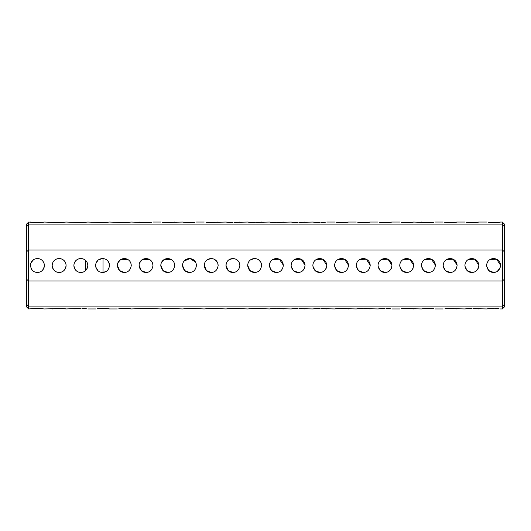 <?xml version="1.0" encoding="UTF-8"?>
<svg xmlns="http://www.w3.org/2000/svg" width="531" height="531" viewBox="0 0 531 531"><rect width="100%" height="100%" fill="white"/><g stroke="black" fill="none" stroke-linecap="round" stroke-linejoin="round"><path stroke-width="0.8" d="M504.45 251.767L502.366 250.035L28.634 250.035L28.634 280.965L502.366 280.965L504.45 279.233L504.45 226.485L502.366 224.898L28.634 224.898L26.55 226.485L26.55 279.233L28.634 280.965L28.634 306.102L502.366 306.102L502.366 222.058L500.541 222.058C500.6 222.197 492.675 223.02 488.951 222.363M486.635 265.5C487.365 270.033 489.682 272.35 493.591 272.449C497.494 272.357 499.81 270.04 500.541 265.5C500.162 256.3 487.02 256.294 486.635 265.5M464.917 265.5C465.641 270.033 467.957 272.35 471.867 272.449C475.769 272.357 478.086 270.04 478.816 265.5C478.438 256.3 465.302 256.294 464.917 265.5L464.917 265.473M443.193 265.5C443.916 270.033 446.232 272.35 450.142 272.449C454.045 272.357 456.368 270.04 457.091 265.5C456.713 256.3 443.577 256.294 443.193 265.5M421.468 265.5C422.191 270.033 424.508 272.35 428.417 272.449C432.327 272.357 434.643 270.04 435.374 265.5C434.995 256.3 421.853 256.294 421.468 265.5M399.743 265.5C400.474 270.033 402.79 272.35 406.7 272.449C410.602 272.357 412.919 270.04 413.649 265.5C413.271 256.3 400.128 256.294 399.743 265.5M378.026 265.5C378.749 270.033 381.066 272.35 384.975 272.449C388.878 272.357 391.194 270.04 391.924 265.5C391.546 256.3 378.411 256.294 378.026 265.5L378.026 265.473M356.301 265.5C357.024 270.033 359.341 272.35 363.25 272.449C367.16 272.357 369.476 270.04 370.207 265.5C369.828 256.3 356.686 256.294 356.301 265.5M334.576 265.5C335.3 270.033 337.623 272.35 341.533 272.449C345.435 272.357 347.752 270.04 348.482 265.5C348.104 256.3 334.961 256.294 334.576 265.5L334.576 265.473M312.859 265.5C313.582 270.033 315.899 272.35 319.808 272.449C323.711 272.357 326.027 270.04 326.757 265.5C326.379 256.3 313.237 256.294 312.859 265.5M291.134 265.5C291.858 270.033 294.174 272.35 298.083 272.449C301.986 272.357 304.303 270.04 305.033 265.5C304.655 256.3 291.519 256.294 291.134 265.5M269.409 265.5C270.133 270.033 272.449 272.35 276.359 272.449C280.268 272.357 282.585 270.04 283.315 265.5C282.937 256.3 269.794 256.294 269.409 265.5L269.409 265.473M160.793 265.5C161.524 270.033 163.84 272.35 167.75 272.449C171.652 272.357 173.969 270.04 174.699 265.5C174.321 256.3 161.178 256.294 160.793 265.5M139.076 265.5C139.799 270.033 142.116 272.35 146.025 272.449C149.928 272.357 152.244 270.04 152.974 265.5C152.596 256.3 139.454 256.294 139.076 265.5M117.351 265.5C118.074 270.033 120.391 272.35 124.3 272.449C128.21 272.357 130.526 270.04 131.257 265.5C130.872 256.3 117.729 256.294 117.351 265.5M95.626 265.5C96.35 270.033 98.666 272.35 102.583 272.449C106.485 272.357 108.802 270.04 109.532 265.5C109.154 256.3 96.011 256.294 95.626 265.5M73.909 265.5C74.632 270.033 76.949 272.35 80.858 272.449C84.761 272.357 87.077 270.04 87.807 265.5C87.429 256.3 74.287 256.294 73.909 265.5M52.184 265.5C52.908 270.033 55.224 272.35 59.133 272.449C63.036 272.357 65.353 270.04 66.083 265.5C65.705 256.3 52.562 256.294 52.184 265.5M30.459 265.5C31.183 270.033 33.499 272.35 37.409 272.449C41.312 272.357 43.635 270.04 44.365 265.5C43.987 256.3 30.838 256.294 30.459 265.5M247.685 265.5C248.415 270.033 250.732 272.35 254.641 272.449C258.544 272.357 260.86 270.04 261.591 265.5C261.212 256.3 248.07 256.294 247.685 265.5M225.967 265.5C226.691 270.033 229.007 272.35 232.917 272.449C236.819 272.357 239.136 270.04 239.866 265.5C239.488 256.3 226.345 256.294 225.967 265.5M204.243 265.5C204.966 270.033 207.282 272.35 211.192 272.449C215.095 272.357 217.418 270.04 218.141 265.5C217.763 256.3 204.621 256.294 204.243 265.5L204.614 263.263M182.89 263.263L182.518 265.5C183.241 270.033 185.558 272.35 189.467 272.449C193.377 272.357 195.693 270.04 196.424 265.5C196.045 256.3 182.903 256.294 182.518 265.5L184.795 270.644L189.467 272.449C193.403 272.33 195.72 270.013 196.424 265.5L196.424 265.473M26.55 251.767L28.634 250.035L28.634 224.898L30.459 224.898M488.898 270.631L493.591 272.449C497.52 272.33 499.837 270.013 500.541 265.5L500.541 265.473M500.527 265.108L496.624 259.247L490.226 259.42M486.675 266.19L488.766 270.505M467.174 270.631L471.867 272.449C475.796 272.33 478.112 270.013 478.816 265.5L478.816 265.473M478.809 265.108L474.9 259.247L468.501 259.42M464.95 266.19L467.041 270.505M445.449 270.631L450.142 272.449C454.078 272.33 456.394 270.013 457.091 265.5L457.091 265.473M457.085 265.108L453.182 259.247L446.777 259.42M443.226 266.19L445.323 270.505M423.731 270.631L428.417 272.449C432.353 272.33 434.67 270.013 435.374 265.5L435.374 265.473M435.36 265.108L431.457 259.247L425.059 259.42M421.501 266.19L423.599 270.505M402.007 270.631L406.7 272.449C410.629 272.33 412.945 270.013 413.649 265.5L413.649 265.473M413.636 265.108L409.733 259.247L403.334 259.42M399.783 266.19L401.874 270.505M380.282 270.631L384.975 272.449C388.904 272.33 391.221 270.013 391.924 265.5L391.924 265.473M391.918 265.108L388.008 259.247L381.61 259.42M378.059 266.19L380.15 270.505M358.558 270.631L363.25 272.449C367.187 272.33 369.503 270.013 370.207 265.5M370.193 265.108L366.29 259.247L359.885 259.42M356.334 266.19L358.432 270.505M336.84 270.631L341.533 272.449C345.462 272.33 347.778 270.013 348.482 265.5L348.482 265.473M348.469 265.108L344.566 259.247L338.167 259.42M334.61 266.19L336.707 270.505M315.115 270.631L319.808 272.449C323.737 272.33 326.054 270.013 326.757 265.5M326.744 265.108L322.841 259.247L316.443 259.42M312.892 266.19L314.983 270.505M293.391 270.631L298.083 272.449C302.013 272.33 304.336 270.013 305.033 265.5L305.033 265.473M305.026 265.108L301.123 259.247L294.718 259.42M291.167 266.19L293.265 270.505M271.673 270.631L276.359 272.449C280.295 272.33 282.611 270.013 283.315 265.5L283.315 265.473M283.302 265.108L279.399 259.247L273 259.42M269.443 266.19L271.54 270.505M163.057 270.631L167.75 272.449C171.679 272.33 173.995 270.013 174.699 265.5M171.513 259.659L163.953 259.672M160.833 266.19L162.924 270.505M141.332 270.631L146.025 272.449C149.954 272.33 152.271 270.013 152.974 265.5M149.795 259.659L142.228 259.672L139.593 262.858M139.109 266.19L141.2 270.505M119.608 270.631L124.3 272.449C128.236 272.33 130.553 270.013 131.257 265.5M128.071 259.659L120.51 259.672M117.384 266.19L119.482 270.505M101.421 272.357L103.014 272.436L106.173 271.447M109.512 266.051L109.532 265.533M108.543 261.936L109.472 264.617M103.014 272.436L103.041 258.564M102.616 258.551L98.799 259.666M97.843 260.416L95.952 263.416M95.839 263.807L95.686 266.383M95.885 267.372L98.069 270.79M85.81 260.621L85.637 260.449A6.949 6.949 0 0 0 74.4 262.925A6.949 6.949 0 0 0 85.637 270.551L85.756 270.432M86.885 268.965L87.476 267.611M87.794 265.978L87.788 264.936M87.223 262.706L86.945 262.141M85.77 260.582L85.637 270.551M33.513 259.745L30.997 262.818M30.765 263.469L30.586 266.814M30.924 267.996L31.741 269.516M249.948 270.631L254.641 272.449C258.57 272.33 260.887 270.013 261.591 265.5L261.591 265.473M258.63 259.812L260.635 261.982M252.822 258.789L254.648 258.551L250.831 259.686M248.057 263.263L247.685 265.473M247.725 266.19L249.816 270.505M228.224 270.631L232.917 272.449C236.846 272.33 239.162 270.013 239.866 265.5L239.866 265.473M231.098 258.789L232.923 258.551L229.107 259.686M226.332 263.263L225.967 265.473M226 266.19L228.091 270.505M206.499 270.631L211.192 272.449C215.128 272.33 217.445 270.013 218.141 265.5L218.141 265.473M215.188 259.812L217.186 261.982M209.373 258.789L211.199 258.551L207.382 259.686M204.276 266.19L206.373 270.505M189.481 258.551L185.664 259.686M182.551 266.19L184.649 270.505M184.781 270.631L189.467 272.449M32.391 222.323L28.634 222.058L28.634 224.898M44.365 224.898L52.184 224.898M66.083 224.898L73.909 224.898M87.807 224.898L95.626 224.898M109.532 224.898L117.351 224.898M131.257 224.898L139.076 224.898M152.974 224.898L160.793 224.898M174.699 224.898L182.518 224.898M196.424 224.898L204.243 224.898M218.141 224.898L225.967 224.898M239.866 224.898L247.685 224.898M261.591 224.898L269.409 224.898M283.315 224.898L291.134 224.898M305.033 224.898L312.859 224.898M326.757 224.898L334.576 224.898M348.482 224.898L356.301 224.898M370.207 224.898L378.026 224.898M391.924 224.898L399.743 224.898M413.649 224.898L421.468 224.898M435.374 224.898L443.193 224.898M457.091 224.898L464.917 224.898M478.816 224.898L486.635 224.898M500.541 224.898L502.366 224.898M488.082 222.263L493.591 222.615L500.541 222.058M466.357 222.263L471.867 222.615L478.816 222.058C478.876 222.197 470.951 223.02 467.227 222.363M444.639 222.263L450.142 222.615L457.091 222.058C457.158 222.197 449.226 223.02 445.502 222.363M429.506 222.602L433.88 222.27M433.714 222.29L433.203 222.35M432.241 222.443L430.926 222.542M428.417 222.615L413.649 222.058C413.709 222.197 405.784 223.02 402.06 222.363M427.999 222.615L425.723 222.529M425.537 222.516L425.165 222.489M425.059 222.482L423.459 222.33M423.353 222.316L421.468 222.058M401.19 222.263L406.7 222.615L413.649 222.058M379.473 222.263L384.975 222.615L391.924 222.058C391.991 222.197 384.059 223.02 380.335 222.363M357.748 222.263L363.25 222.615L370.207 222.058C370.266 222.197 362.334 223.02 358.611 222.363M336.023 222.263L341.533 222.615L348.482 222.058C348.542 222.197 340.617 223.02 336.893 222.363M320.89 222.602L325.264 222.27M325.098 222.29L324.594 222.35M323.631 222.443L322.337 222.542M319.801 222.615L312.859 222.058L303.546 222.27M319.37 222.615L317.113 222.529M316.927 222.516L316.549 222.489M316.443 222.482L314.837 222.33M314.783 222.323L312.859 222.058M299.165 222.602L305.033 222.058M303.38 222.29L302.869 222.35M301.907 222.443L300.599 222.542M298.077 222.615L291.134 222.058L281.822 222.27M297.665 222.615L295.428 222.529M295.203 222.516L294.824 222.489M294.718 222.482L293.032 222.316M292.959 222.31L291.134 222.058M277.447 222.602L283.315 222.058M281.656 222.29L281.145 222.35M280.182 222.443L278.894 222.542M276.359 222.615L269.409 222.058L260.097 222.27M275.928 222.615L273.664 222.529M273.478 222.516L273.107 222.489M273 222.482L271.401 222.33M271.341 222.323L269.409 222.058M38.497 222.602L44.365 222.058L59.133 222.615L66.083 222.058L80.858 222.615L87.807 222.058L102.583 222.615L109.532 222.058L124.3 222.615L131.257 222.058L146.025 222.615L151.481 222.27M129.126 222.343L121.984 222.549M119.654 222.363L118.964 222.283M255.723 222.602L261.591 222.058M259.931 222.29L259.42 222.35M258.458 222.443L257.157 222.542M254.634 222.615L247.685 222.058L238.373 222.27M254.223 222.615L251.979 222.529M251.734 222.516L251.382 222.489M251.276 222.482L249.636 222.323M249.51 222.31L247.685 222.058M233.998 222.602L239.866 222.058M238.207 222.29L237.696 222.35M236.74 222.443L235.425 222.542M232.91 222.615L225.967 222.058L216.655 222.27M232.478 222.615L230.222 222.529M230.036 222.516L229.657 222.489M229.551 222.482L227.958 222.33M227.912 222.323L225.967 222.058M206.068 222.31L211.192 222.615L218.141 222.058M216.489 222.29L215.978 222.35M215.015 222.443L213.721 222.542M212.281 222.602L211.185 222.615M210.754 222.615L208.537 222.529M208.311 222.516L207.933 222.489M207.827 222.482L206.22 222.33M190.556 222.602L194.93 222.27M194.764 222.29L194.253 222.35M193.291 222.443L191.976 222.542M189.467 222.615L182.518 222.058L173.206 222.27M189.049 222.615L186.773 222.529M186.587 222.516L186.215 222.489M186.109 222.482L184.509 222.33M184.403 222.316L182.518 222.058M162.619 222.31L167.75 222.615L174.699 222.058M173.04 222.29L172.529 222.35M171.566 222.443L170.278 222.542M168.831 222.602L167.743 222.615M167.311 222.615L165.048 222.529M164.862 222.516L164.491 222.489M164.384 222.482L162.778 222.33M151.315 222.29L150.804 222.35M149.848 222.443L148.534 222.542M147.107 222.602L146.018 222.615M145.607 222.615L143.33 222.529M142.66 222.482L141.067 222.33M140.894 222.31L139.076 222.058M107.401 222.343L100.259 222.549M97.93 222.363L97.239 222.283M85.683 222.343L78.535 222.549M76.205 222.363L75.521 222.283M63.959 222.343L56.817 222.549M54.487 222.363L53.797 222.283M44.365 222.058L42.872 222.27M42.706 222.29L42.195 222.35M41.232 222.443L39.944 222.542M37.409 222.615L30.459 222.058M36.978 222.615L34.714 222.529M34.528 222.516L34.157 222.489M34.05 222.482L32.451 222.33M28.634 222.058L26.55 224.142L26.55 226.485M53.631 308.737L44.365 308.942L37.409 308.385L28.634 308.942L28.634 306.102L26.55 304.515L26.55 279.233M26.55 304.515L26.55 306.858L28.634 308.942M502.366 222.058L504.45 224.142L504.45 226.485M504.45 304.515L504.45 306.858L502.366 308.942L502.366 306.102L504.45 304.515L504.45 279.233M494.673 308.398L499.047 308.73M498.881 308.71L498.37 308.65M497.408 308.557L496.107 308.458M493.584 308.385L486.635 308.942L477.323 308.73M493.173 308.385L490.929 308.471M490.684 308.484L490.332 308.511M490.226 308.518L488.586 308.677M488.46 308.69L486.635 308.942M472.948 308.398L478.816 308.942M477.157 308.71L476.646 308.65M475.69 308.557L474.375 308.458M471.86 308.385L464.917 308.942L455.605 308.73M471.428 308.385L469.172 308.471M468.986 308.484L468.607 308.511M468.501 308.518L466.908 308.67M466.862 308.677L464.917 308.942M445.018 308.69L450.142 308.385L457.091 308.942M455.439 308.71L454.928 308.65M453.965 308.557L452.671 308.458M451.231 308.398L450.135 308.385M449.704 308.385L447.487 308.471M447.241 308.484L446.883 308.511M446.777 308.518L445.17 308.67M429.506 308.398L433.88 308.73M433.714 308.71L433.203 308.65M432.241 308.557L430.926 308.458M428.417 308.385L421.468 308.942L412.156 308.73M427.999 308.385L425.723 308.471M425.537 308.484L425.165 308.511M425.059 308.518L423.459 308.67M423.353 308.684L421.468 308.942M401.569 308.69L406.7 308.385L413.649 308.942M411.99 308.71L411.479 308.65M410.516 308.557L409.228 308.458M407.781 308.398L406.693 308.385M406.261 308.385L403.998 308.471M403.812 308.484L403.441 308.511M403.334 308.518L401.728 308.67M386.057 308.398L390.431 308.73M390.265 308.71L389.754 308.65M388.798 308.557L387.484 308.458M384.968 308.385L378.026 308.942L368.713 308.73M384.557 308.385L382.28 308.471M381.61 308.518L380.017 308.67M379.844 308.69L378.026 308.942M364.339 308.398L370.207 308.942M368.547 308.71L368.036 308.65M367.074 308.557L365.779 308.458M363.25 308.385L356.301 308.942L346.989 308.73M362.812 308.385L360.556 308.471M360.37 308.484L359.998 308.511M359.885 308.518L358.279 308.67M358.126 308.69L356.301 308.942M342.614 308.398L348.482 308.942M346.823 308.71L346.312 308.65M345.349 308.557L344.048 308.458M341.526 308.385L334.576 308.942L325.264 308.73M341.114 308.385L338.831 308.471M338.645 308.484L338.274 308.511M338.167 308.518L336.574 308.67M336.402 308.69L334.576 308.942M320.89 308.398L326.757 308.942M325.098 308.71L324.594 308.65M323.631 308.557L322.337 308.458M319.801 308.385L312.859 308.942L303.546 308.73M319.37 308.385L317.113 308.471M316.927 308.484L316.549 308.511M316.443 308.518L314.837 308.67M314.783 308.677L312.859 308.942M299.165 308.398L305.033 308.942M303.38 308.71L302.869 308.65M301.907 308.557L300.599 308.458M298.077 308.385L291.134 308.942L281.822 308.73M297.665 308.385L295.428 308.471M295.183 308.484L294.824 308.511M294.718 308.518L293.032 308.684M292.959 308.69L291.134 308.942M277.447 308.398L283.315 308.942M281.656 308.71L281.145 308.65M280.182 308.557L278.894 308.458M276.359 308.385L269.409 308.942L254.641 308.385L247.685 308.942L232.917 308.385L225.967 308.942L211.192 308.385L204.243 308.942L189.467 308.385L182.518 308.942L167.75 308.385L160.793 308.942L146.025 308.385L131.257 308.942C131.316 308.803 123.384 307.98 119.661 308.637M275.928 308.385L273.664 308.471M273.478 308.484L273.107 308.511M273 308.518L271.401 308.67M271.341 308.677L269.409 308.942M259.46 308.657L252.318 308.451M249.988 308.637L249.298 308.717M237.742 308.657L230.593 308.451M228.264 308.637L227.58 308.717M216.017 308.657L208.875 308.451M206.546 308.637L205.855 308.717M194.293 308.657L187.151 308.451M184.821 308.637L184.131 308.717M150.85 308.657L143.702 308.451M141.372 308.637L140.688 308.717M118.798 308.737L124.3 308.385L131.257 308.942M97.073 308.737L102.583 308.385L109.532 308.942C109.592 308.803 101.667 307.98 97.943 308.637M81.94 308.398L86.314 308.73M86.148 308.71L85.644 308.65M84.681 308.557L83.387 308.458M80.851 308.385L66.083 308.942C66.149 308.803 58.218 307.98 54.494 308.637M80.42 308.385L78.163 308.471M77.977 308.484L77.599 308.511M77.493 308.518L75.887 308.67M75.833 308.677L73.909 308.942M52.184 308.942L59.133 308.385L66.083 308.942M42.234 308.657L35.092 308.451M32.763 308.637L32.072 308.717M172.575 308.657L165.426 308.451M163.097 308.637L162.413 308.717M108.543 261.922L107.547 260.635M493.558 272.449L496.458 271.832M497.361 271.334L500.195 267.657M497.381 259.672L494.003 258.564M487.305 262.526L486.954 263.436M472.132 272.449L473.094 272.343M476.758 270.438L477.303 269.834M478.039 268.699L478.325 268.069M475.437 259.54L474.528 259.082M472.995 258.643L472.285 258.564M465.581 262.526L465.229 263.436M450.407 272.449L451.363 272.343M455.034 270.438L455.578 269.834M456.315 268.699L456.6 268.069M453.713 259.54L452.804 259.082M451.257 258.637L450.56 258.564M443.863 262.526L443.504 263.436M428.683 272.449L429.652 272.343M433.309 270.438L433.86 269.834M434.59 268.699L434.882 268.069M431.995 259.54L431.086 259.082M429.546 258.643L428.836 258.564M422.138 262.526L421.787 263.436M406.965 272.449L407.921 272.343M411.591 270.438L412.136 269.834M412.872 268.699L413.158 268.069M410.271 259.54L409.361 259.082M407.808 258.637L407.118 258.564M400.414 262.526L400.062 263.436M385.24 272.449L386.203 272.343M389.867 270.438L390.411 269.834M391.148 268.699L391.433 268.069M388.546 259.54L387.637 259.082M386.117 258.643L385.393 258.564M378.689 262.526L378.337 263.436M363.516 272.449L364.478 272.343M368.142 270.438L368.687 269.834M369.43 268.686L369.709 268.069M366.821 259.54L365.912 259.082M364.379 258.643L363.669 258.564M356.971 262.526L356.613 263.436M341.791 272.449L342.76 272.343M346.418 270.438L346.969 269.834M347.699 268.699L347.991 268.069M345.104 259.54L344.194 259.082M342.641 258.637L341.944 258.564M335.247 262.526L334.895 263.436M320.074 272.449L321.036 272.343M324.7 270.438L325.244 269.834M325.988 268.686L326.266 268.069M323.379 259.54L322.47 259.082M320.936 258.643L320.226 258.564M313.522 262.526L313.171 263.436M298.349 272.449L299.311 272.343M302.975 270.438L303.52 269.834M304.256 268.699L304.542 268.069M301.654 259.54L300.745 259.082M299.199 258.637L298.502 258.564M291.798 262.526L291.446 263.436M276.624 272.449L277.594 272.343M281.251 270.438L281.795 269.834M282.532 268.699L282.817 268.069M279.93 259.54L279.027 259.082M277.487 258.643L276.777 258.564M270.08 262.526L269.721 263.436M261.591 265.639L261.212 263.237M247.692 265.268L249.895 270.578L254.641 272.449M239.866 265.639L239.488 263.237M238.963 262.075L236.912 259.812M225.967 265.268L228.171 270.578L232.917 272.449M218.141 265.639L217.763 263.237M204.249 265.268L206.446 270.578L211.192 272.449M196.424 265.639L196.045 263.237M195.521 262.075L190.038 258.57L184.151 261.026M174.699 265.639L174.321 263.237M171.606 259.719L170.604 259.161M163.966 259.666L161.318 262.858M160.8 265.268L163.004 270.578L167.75 272.449M152.974 265.639L152.596 263.237M149.888 259.719L148.886 259.161M139.076 265.268L141.279 270.578L146.025 272.449M131.25 265.639L130.878 263.237M128.163 259.719L127.161 259.161M120.524 259.666L117.875 262.858M117.358 265.268L119.555 270.578L124.3 272.449M37.694 272.443A6.949 6.949 0 0 0 44.365 265.5A6.949 6.949 0 0 0 37.694 258.557M59.133 272.449A6.949 6.949 0 0 0 65.154 262.022A6.949 6.949 0 0 0 53.113 262.022A6.949 6.949 0 0 0 59.133 272.449M486.635 222.058L478.816 222.058M464.917 222.058L457.091 222.058M443.193 222.058L435.374 222.058M399.743 222.058L391.924 222.058M378.026 222.058L370.207 222.058M356.301 222.058L348.482 222.058M334.576 222.058L326.757 222.058M204.243 222.058L196.424 222.058M160.793 222.058L152.974 222.058M502.366 308.942L500.541 308.942M443.193 308.942L435.374 308.942M399.743 308.942L391.924 308.942M117.351 308.942L109.532 308.942M95.626 308.942L87.807 308.942"/></g></svg>
